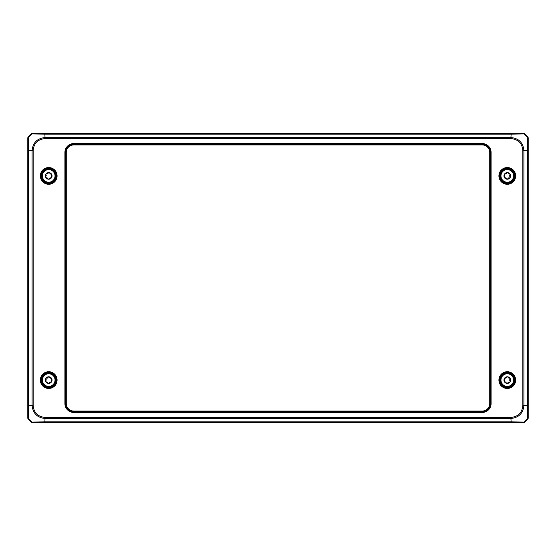 <?xml version="1.0" encoding="UTF-8"?>
<svg xmlns="http://www.w3.org/2000/svg" width="556" height="556" viewBox="0 0 556 556"><rect width="100%" height="100%" fill="white"/><g stroke="black" fill="none" stroke-linecap="round" stroke-linejoin="round"><path stroke-width="0.83" d="M527.818 419.057A25.103 25.103 0 0 1 524.489 422.379L524.197 422.087L527.505 418.779L527.818 419.057A1.675 1.675 0 0 0 528.2 417.987L528.2 138.013A1.675 1.675 0 0 0 527.818 136.943A25.103 25.103 0 0 0 524.496 133.621A1.675 1.675 0 0 0 523.425 133.238L32.575 133.238A1.675 1.675 0 0 0 31.511 133.621A25.103 25.103 0 0 0 28.182 136.943A1.675 1.675 0 0 0 27.8 138.013L27.8 417.987A1.675 1.675 0 0 0 28.182 419.057A25.103 25.103 0 0 0 31.504 422.379A1.675 1.675 0 0 0 32.575 422.762L523.425 422.762A1.675 1.675 0 0 0 524.489 422.379A25.103 25.103 0 0 0 527.818 419.057A1.675 1.675 45 0 0 528.2 417.987L527.7 405.706L527.7 150.28L528.2 138.013A1.675 1.675 -45 0 0 527.818 136.943L527.519 137.242A1.675 1.675 45 0 1 527.901 138.305M57.087 175.911A8.368 8.368 0 0 1 44.536 183.16A8.368 8.368 0 0 1 44.536 168.663A8.368 8.368 0 0 1 57.087 175.911M57.087 380.089A8.368 8.368 0 0 1 44.536 387.337A8.368 8.368 0 0 1 44.536 372.84A8.368 8.368 0 0 1 57.087 380.089M498.913 175.911A8.368 8.368 0 0 1 511.464 168.663A8.368 8.368 0 0 1 511.464 183.16A8.368 8.368 0 0 1 498.913 175.911M498.913 380.089A8.368 8.368 0 0 1 511.464 372.84A8.368 8.368 0 0 1 511.464 387.337A8.368 8.368 0 0 1 498.913 380.089M523.905 405.477L523.905 150.523C523.12 142.67 518.79 138.34 510.915 137.534L511.145 134.128L524.19 133.913L527.519 137.242L527.303 405.706L523.905 405.477C523.12 413.33 518.79 417.66 510.915 418.466L510.915 417.417L45.078 417.417L44.855 421.872L31.81 422.087L28.481 418.758L28.697 405.706L33.151 405.477L33.151 150.516L28.697 150.294L28.474 137.242A1.675 1.675 140.4 0 0 28.099 138.305L27.8 138.013A1.675 1.675 -135 0 1 28.182 136.943L28.481 137.242L31.803 133.913L44.855 134.135L45.085 138.583L510.915 138.583L510.915 137.534L45.085 137.534C37.21 138.34 32.88 142.67 32.095 150.523L32.095 405.477C32.908 413.351 37.238 417.681 45.085 418.466L510.915 418.466L511.145 421.865L524.197 422.087A1.675 1.675 135 0 1 523.126 422.47L523.425 422.762A1.675 1.675 45 0 0 524.489 422.379M32.867 422.47A1.675 1.675 50.5 0 1 31.81 422.087L31.511 422.379A1.675 1.675 135 0 0 32.575 422.762L44.855 422.261L523.126 422.47M31.511 422.379A25.103 25.103 0 0 1 28.182 419.057L28.481 418.758A1.675 1.675 -135 0 1 28.099 417.695L27.8 417.987A1.675 1.675 135 0 0 28.182 419.057M28.182 136.943A25.103 25.103 0 0 1 31.511 133.621L31.803 133.913A1.675 1.675 -45 0 1 32.873 133.53L32.575 133.238A1.675 1.675 -135 0 0 31.511 133.621M523.133 133.53A1.675 1.675 -129.6 0 1 524.19 133.913L524.489 133.621A1.675 1.675 -45 0 0 523.425 133.238L511.145 133.739L32.873 133.53M524.489 133.621A25.103 25.103 0 0 1 527.818 136.943M527.901 417.695A1.675 1.675 -39.5 0 1 527.526 418.758L527.31 405.706L527.7 405.706M511.152 422.261L511.152 421.865L44.855 421.872L44.855 422.261M523.905 405.484L522.848 405.484C522.167 412.74 518.192 416.715 510.915 417.417M527.7 150.28L522.848 150.523L522.848 405.484M28.3 405.72L28.697 405.713L28.697 150.294L28.3 150.294L28.099 417.695M44.848 133.739L44.848 134.135L511.145 134.128L511.145 133.739M482.226 412.441L482.226 411.933L73.774 411.933C68.701 411.433 65.914 408.639 65.406 403.573L65.406 152.427C65.914 147.361 68.701 144.567 73.774 144.067L482.226 144.067C487.299 144.567 490.086 147.361 490.594 152.427L490.594 403.573C490.086 408.639 487.299 411.433 482.226 411.933L482.191 411.065L73.809 411.065A7.534 7.534 135 0 1 66.275 403.531L65.441 403.531C65.949 408.604 68.736 411.391 73.809 411.899L482.191 411.899C487.264 411.391 490.051 408.604 490.559 403.531L490.559 152.469C490.051 147.396 487.264 144.609 482.191 144.101L73.809 144.101C68.736 144.609 65.949 147.396 65.441 152.469L65.441 403.531L64.906 403.573A8.875 8.868 135 0 0 73.774 412.441L482.226 412.441A8.875 8.868 45 0 0 491.094 403.573L491.094 152.427A8.875 8.868 -45 0 0 482.226 143.559L73.774 143.559A8.875 8.868 -135 0 0 64.906 152.427L64.906 403.573M41.61 175.911A7.11 7.11 0 0 1 52.278 169.754A7.11 7.11 0 0 1 52.278 182.069A7.11 7.11 0 0 1 41.61 175.911M45.856 177.566A3.308 3.308 0 0 1 48.719 172.603A3.308 3.308 0 0 1 51.583 177.566A3.308 3.308 0 0 1 45.856 177.566L45.856 174.257L48.719 172.603L51.583 174.257L51.583 177.566L48.719 179.22L45.856 177.566M51.479 174.125L50.325 173.993M48.553 172.631L47.858 173.562M47.468 173.882L47.065 174M45.794 174.417L46.336 175.911M45.96 177.698L47.114 177.83M51.645 177.406L51.187 176.342M51.103 175.842L51.208 175.432M48.886 179.192L49.581 178.261M49.971 177.941L50.381 177.823M41.61 380.089A7.11 7.11 0 0 1 52.278 373.931A7.11 7.11 0 0 1 52.278 386.246A7.11 7.11 0 0 1 41.61 380.089M45.856 381.743A3.308 3.308 0 0 1 48.719 376.78A3.308 3.308 0 0 1 51.583 381.743A3.308 3.308 0 0 1 45.856 381.743L45.856 378.434L48.719 376.78L51.583 378.434L51.583 381.743L48.719 383.397L45.856 381.743M51.479 378.302L50.325 378.17M48.553 376.808L47.858 377.739M47.468 378.059L47.065 378.177M45.794 378.594L46.336 380.068M45.96 381.875L47.114 382.007M51.645 381.583L51.187 380.519M51.103 380.019L51.208 379.609M48.886 383.369L49.581 382.438M49.971 382.118L50.381 382M500.171 175.911A7.11 7.11 0 0 1 510.839 169.754A7.11 7.11 0 0 1 510.839 182.069A7.11 7.11 0 0 1 500.171 175.911M504.417 177.566A3.308 3.308 0 0 1 507.28 172.603A3.308 3.308 0 0 1 510.144 177.566A3.308 3.308 0 0 1 504.417 177.566L504.417 174.257L507.28 172.603L510.144 174.257L510.144 177.566L507.28 179.22L504.417 177.566M510.04 174.125L508.886 173.993M507.114 172.631L506.419 173.562M506.029 173.882L505.619 174M504.355 174.417L504.897 175.911M504.521 177.698L505.675 177.83M510.206 177.406L509.748 176.342M509.664 175.842L509.762 175.432M507.447 179.192L508.142 178.261M508.531 177.941L508.935 177.823M500.171 380.089A7.11 7.11 0 0 1 510.839 373.931A7.11 7.11 0 0 1 510.839 386.246A7.11 7.11 0 0 1 500.171 380.089M504.417 381.743A3.308 3.308 0 0 1 507.28 376.78A3.308 3.308 0 0 1 510.144 381.743A3.308 3.308 0 0 1 504.417 381.743L504.417 378.434L507.28 376.78L510.144 378.434L510.144 381.743L507.28 383.397L504.417 381.743M510.04 378.302L508.886 378.17M507.114 376.808L506.419 377.739M506.029 378.059L505.619 378.177M504.355 378.594L504.897 380.068M504.521 381.875L505.675 382.007M510.206 381.583L509.748 380.519M509.664 380.019L509.762 379.609M507.447 383.369L508.142 382.438M508.531 382.118L508.935 382M56.976 175.911A8.257 8.257 0 0 0 44.591 168.76A8.257 8.257 0 0 0 44.591 183.063A8.257 8.257 0 0 0 56.976 175.911M56.642 175.911A7.923 7.923 0 0 1 44.758 182.771A7.923 7.923 0 0 1 44.758 169.052A7.923 7.923 0 0 1 56.642 175.911M56.976 380.089A8.257 8.257 0 0 0 44.591 372.937A8.257 8.257 0 0 0 44.591 387.24A8.257 8.257 0 0 0 56.976 380.089M56.642 380.089A7.923 7.923 0 0 1 44.758 386.948A7.923 7.923 0 0 1 44.758 373.229A7.923 7.923 0 0 1 56.642 380.089M499.357 175.911A7.923 7.923 0 0 1 511.242 169.052A7.923 7.923 0 0 1 511.242 182.771A7.923 7.923 0 0 1 499.357 175.911M499.024 175.911A8.257 8.257 0 0 0 511.409 183.063A8.257 8.257 0 0 0 511.409 168.76A8.257 8.257 0 0 0 499.024 175.911M499.357 380.089A7.923 7.923 0 0 1 511.242 373.229A7.923 7.923 0 0 1 511.242 386.948A7.923 7.923 0 0 1 499.357 380.089M499.024 380.089A8.257 8.257 0 0 0 511.409 387.24A8.257 8.257 0 0 0 511.409 372.937A8.257 8.257 0 0 0 499.024 380.089M33.151 150.516C33.826 143.26 37.808 139.285 45.085 138.583M45.078 417.417C37.822 416.736 33.846 412.754 33.151 405.477M510.915 138.583C518.192 139.285 522.174 143.26 522.848 150.523M28.099 138.305L28.3 150.294M73.809 411.065L73.774 412.441M66.275 403.531L66.275 152.469L64.906 152.427M66.275 152.469A7.534 7.534 -135 0 1 73.809 144.935L73.774 143.559M73.809 144.935L482.191 144.935L482.226 143.559M482.191 144.935A7.534 7.534 -45 0 1 489.725 152.469L491.094 152.427M489.725 152.469L489.725 403.531L491.094 403.573M489.725 403.531A7.534 7.534 45 0 1 482.191 411.065M48.719 182.729A6.818 6.818 0 0 0 55.537 175.911A6.818 6.818 0 0 0 48.719 169.094A6.818 6.818 0 0 0 41.902 175.911A6.818 6.818 0 0 0 48.719 182.729M48.719 182.229A6.318 6.318 0 0 1 43.25 172.756A6.318 6.318 0 0 1 54.189 172.756A6.318 6.318 0 0 1 48.719 182.229M48.719 386.906A6.818 6.818 0 0 0 55.537 380.089A6.818 6.818 0 0 0 48.719 373.271A6.818 6.818 0 0 0 41.902 380.089A6.818 6.818 0 0 0 48.719 386.906M48.719 386.406A6.318 6.318 0 0 1 43.25 376.933A6.318 6.318 0 0 1 54.189 376.933A6.318 6.318 0 0 1 48.719 386.406M507.28 182.729A6.818 6.818 0 0 0 514.098 175.911A6.818 6.818 0 0 0 507.28 169.094A6.818 6.818 0 0 0 500.463 175.911A6.818 6.818 0 0 0 507.28 182.729M507.28 182.229A6.318 6.318 0 0 1 501.811 172.756A6.318 6.318 0 0 1 512.75 172.756A6.318 6.318 0 0 1 507.28 182.229M507.28 386.906A6.818 6.818 0 0 0 514.098 380.089A6.818 6.818 0 0 0 507.28 373.271A6.818 6.818 0 0 0 500.463 380.089A6.818 6.818 0 0 0 507.28 386.906M507.28 386.406A6.318 6.318 0 0 1 501.811 376.933A6.318 6.318 0 0 1 512.75 376.933A6.318 6.318 0 0 1 507.28 386.406"/></g></svg>
